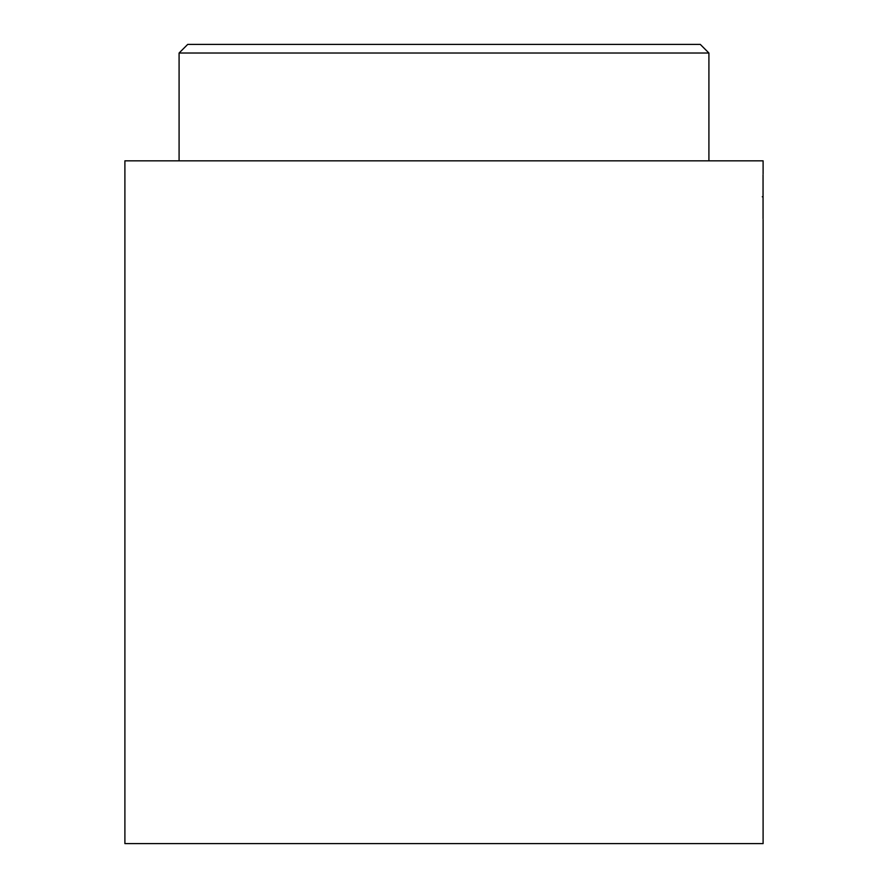 <?xml version="1.0" encoding="UTF-8"?>
<svg xmlns="http://www.w3.org/2000/svg" width="888" height="888" viewBox="0 0 888 888"><rect width="100%" height="100%" fill="white"/><g stroke="black" fill="none" stroke-linecap="round" stroke-linejoin="round"><path stroke-width="1.33" d="M763.047 174.747L763.047 218.792M179.087 53.025L187.712 44.4L700.288 44.4L708.913 53.025L179.087 53.025L179.087 160.828M762.281 196.77C763.181 226.251 763.181 226.251 762.281 196.77C763.181 167.277 763.181 167.277 762.281 196.77M763.103 173.915L763.103 160.828L124.897 160.828L124.897 843.6L763.103 843.6L763.103 219.625M708.913 53.025L708.913 160.828"/></g></svg>
